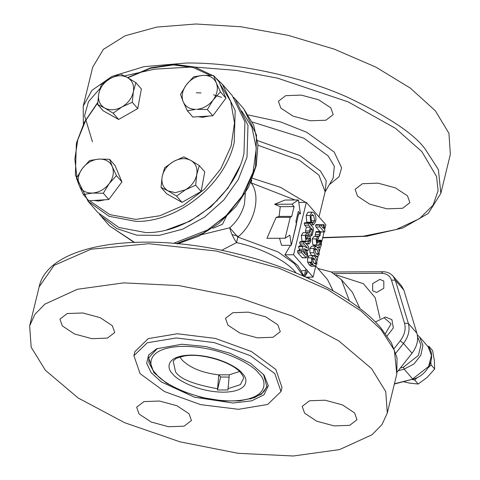 <?xml version="1.0" encoding="UTF-8"?>
<svg xmlns="http://www.w3.org/2000/svg" width="480" height="480" viewBox="0 0 480 480"><rect width="100%" height="100%" fill="white"/><g stroke="black" fill="none" stroke-linecap="round" stroke-linejoin="round"><path stroke-width="0.72" d="M109.176 183.624L116.448 175.626L112.308 166.638C114.348 172.104 113.304 177.768 109.176 183.624C104.718 189.288 99.198 192.432 92.616 193.056C86.118 193.26 81.642 190.74 79.188 185.508C77.148 180.042 78.192 174.384 82.32 168.528C86.778 162.858 92.298 159.714 98.88 159.09C105.378 158.892 109.854 161.406 112.308 166.638L109.584 159.27L98.88 159.09L89.592 160.53L82.32 168.528L76.464 178.146L79.188 185.508L83.328 194.502L92.616 193.056L103.32 193.242L109.176 183.624M116.448 175.626L121.926 181.914L108.798 199.53L88.806 200.79L83.328 194.502M103.32 193.242L108.798 199.53M109.584 159.27L115.062 165.564L121.926 181.914M94.152 200.454L98.514 201.036L105.252 199.752M110.928 196.68L119.352 185.37M120.06 177.462L117.78 172.044M384.246 317.85L391.068 323.844L385.44 333.564M375.39 321.996L385.524 317.01L391.926 319.68L393.348 327.972L387.126 335.904M412.608 352.458L408.57 357.606M122.004 106.926C115.674 110.31 109.902 110.676 104.688 108.012L113.148 113.184L122.004 106.926L132.27 102.288L133.374 91.668C131.976 98.1 128.184 103.182 122.004 106.926M127.428 77.508C132.36 80.55 134.34 85.266 133.374 91.668L135.888 82.674L127.428 77.508L120.384 73.962L110.112 78.594L101.256 84.858L98.742 93.852C100.14 87.42 103.932 82.338 110.112 78.594C116.442 75.21 122.214 74.844 127.428 77.508M97.644 104.466L104.688 108.012C99.756 104.976 97.776 100.254 98.742 93.852L97.644 104.466L103.122 110.76L118.626 119.472L113.148 113.184M122.346 117.354L134.646 110.346M138.396 105.06L140.388 94.272M109.176 114.162L114.486 117.144M135.888 82.674L141.366 88.968L137.748 108.576L118.626 119.472M137.748 108.576L132.27 102.288M198.162 116.718L202.53 117.306L209.262 116.022M214.938 112.95L223.368 101.64M224.07 93.732L221.796 88.314M213.192 99.894C208.734 105.558 203.214 108.702 196.632 109.326L207.336 109.512L213.192 99.894L220.464 91.896L216.324 82.908C218.364 88.374 217.32 94.038 213.192 99.894M195.612 109.362C189.606 109.224 185.472 106.698 183.204 101.778L187.344 110.772L195.618 109.404M183.204 101.778C181.164 96.312 182.208 90.654 186.336 84.798L180.48 94.416L183.204 101.778M213.6 75.54L202.896 75.36L193.608 76.8L186.336 84.798C190.794 79.128 196.314 75.984 202.896 75.36C209.394 75.162 213.87 77.676 216.324 82.908L213.6 75.54L219.078 81.834L225.942 98.184L212.814 115.8L207.336 109.512M212.814 115.8L192.822 117.06L187.344 110.772M225.942 98.184L220.464 91.896M305.988 238.182L307.836 238.17L306.978 239.394L306.444 239.088L305.976 236.094L306.834 234.936L307.374 235.248L306.324 235.254M307.374 235.248L307.836 238.17M308.856 238.194L309.648 238.188L310.026 240.702L308.496 240.714M310.026 240.702L308.862 241.464L308.514 238.986L309.648 238.188L309.246 237.96M309.3 241.71L308.862 241.464M304.218 276.42L297.81 265.542L284.898 254.778L293.58 254.736L313.08 277.128L305.892 277.164M284.898 254.778L290.478 245.298M292.176 241.722L298.632 213.876M324.63 229.74L325.848 224.76L306.342 202.374L298.764 202.41M306.342 202.374L293.58 254.736M291.99 204.186L274.596 204.276L284.946 200.04L298.416 199.974L291.99 204.186L294.096 206.604L280.254 206.676L274.596 204.276M294.096 206.604L291.72 216.354L279.096 216.42L280.254 206.676M276.132 217.398L290.238 217.332L285.144 238.224L266.94 238.314L276.132 217.398L279.096 216.42M291.72 216.354L290.238 217.332M285.144 238.224L289.842 235.14L291.306 245.298L296.4 224.4L295.938 221.196L298.314 211.446L300.42 213.864L298.416 199.974M300.42 213.864L297.72 213.876M291.306 245.298L281.55 245.346L279.546 238.254M379.836 279.384L383.832 281.052L383.802 288.252L376.644 292.476L372.642 290.802L372.678 283.608L379.836 279.384M403.83 290.022L416.898 333.222L408.366 323.43L404.532 323.292L391.458 280.086L395.298 280.224L393.03 276.09L401.562 285.888L403.83 290.022L395.298 280.224L408.366 323.43C410.112 330.078 408.486 336.738 403.494 343.422L395.832 353.154M397.236 372.006L412.026 353.214L403.494 343.422L400.266 340.782C404.64 334.938 406.062 329.106 404.532 323.292M416.898 333.222C418.668 339.87 417.042 346.536 412.026 353.214M336.102 274.854L363.372 283.698L375.174 297.648L380.004 318.396M317.88 268.476L331.128 271.926L341.442 279.702L349.386 300.9M301.728 270.774L305.658 270.516M313.08 277.128L315.774 266.082L327.51 279.534L333.144 290.874M201.894 234.6L229.728 227.79C230.772 232.386 233.04 237.33 236.52 242.622L221.586 250.35M250.554 182.946L251.046 182.844L251.742 180.138M248.412 114.978L280.758 121.986L306.672 132.252L334.194 152.022L341.622 167.862L339.048 176.706L329.346 184.662M295.08 199.986L251.046 182.844C261.396 195.84 254.556 223.89 237.84 237.024L278.142 251.988L294.486 263.652L303.174 275.964M305.082 276.138L307.02 270.168M308.154 263.358L308.226 262.164M308.196 257.874L306.882 250.53M296.124 272.976L295.284 271.98C283.65 258.228 256.506 246.828 236.52 242.622L237.84 237.024L229.728 227.79C236.904 221.556 241.806 213.708 244.434 204.246L245.34 193.098M313.11 260.706L312.768 261.564M311.658 264.168L311.322 264.894M308.028 271.326L304.746 276.654M317.07 260.76L318.072 256.656M319.368 251.334L320.346 247.332M321.666 241.908L324.084 231.99M316.32 253.752L318.462 253.74L317.712 254.724L316.08 253.482L314.55 249.27L315.288 248.328L316.986 249.618L314.478 249.63M316.986 249.618L318.462 253.74M315.048 256.824L317.514 256.812L315.504 255.462L313.902 252.72L313.788 248.43L315.84 246.246L317.382 247.44L318.978 249.9L319.224 254.574L317.334 256.806L315.042 256.818M313.788 248.43L309.846 248.448L311.604 246.228L315.84 246.246M309.846 248.448L309.96 252.738L311.7 255.642M313.902 252.72L309.96 252.738M315.504 255.462L311.556 255.48M320.178 224.724L324.126 224.7L324.846 231.504L324.078 231.75L319.944 227.004L315.996 227.022L320.13 231.768L324.462 231.99L320.52 232.008M319.944 227.004L319.47 225.132L320.298 224.778L323.556 228.516L323.52 225.072L320.574 225.09M316.356 224.796L315.522 225.15L315.996 227.022M319.47 225.132L315.522 225.15M315.96 224.55L320.298 224.778M323.52 225.072L324.126 224.7M315.57 236.4L319.512 236.382L319.17 234.648L319.764 232.212L320.448 231.546L320.586 233.154L319.992 235.596L319.302 236.256L315.78 236.274M319.764 232.212L315.816 232.23L316.296 231.444L320.448 231.546M319.17 234.648L315.222 234.672L315.354 236.274M315.816 232.23L315.222 234.672M316.782 241.488L318.714 241.482L316.776 241.47M319.644 241.476L320.49 241.47L320.544 240.576L321.156 240.222L321.414 245.238L319.974 247.458L317.082 247.116M319.326 247.104L318.54 244.578L317.532 245.298L316.812 244.902L316.104 238.926L317.892 236.478L318.468 236.712L318.558 238.758L317.868 238.668L316.86 239.808L317.286 242.808L317.814 243.126L319.416 240.546L319.758 245.01L320.778 244.23L319.404 244.236M320.778 244.23L320.49 241.47M319.758 245.01L320.082 245.196M316.758 240.426L319.416 240.546M318.414 238.758L317.436 238.764M314.688 245.316L314.892 246.21M316.812 244.902L312.87 244.92L313.584 245.322L317.532 245.304M316.104 238.926L312.162 238.944L312.87 244.92M317.892 236.478L313.944 236.496L312.162 238.944M316.596 240.594L316.986 240.108L321.156 240.222M320.544 240.576L319.44 240.582M314.022 263.178L316.164 263.166L315.414 264.15L313.782 262.908L312.252 258.696L312.99 257.754L314.688 259.044L312.18 259.056M312.624 264.162L311.466 264.168L309.216 262.158M311.274 266.262L315.216 266.238L313.206 264.888L311.604 262.146L311.49 257.856L313.542 255.666L315.084 256.866L316.68 259.326L316.926 264L315.036 266.232L311.412 266.25M311.49 257.856L307.548 257.874L309.306 255.654L313.542 255.666M307.548 257.874L307.662 262.164L309.258 264.906L311.094 266.25M311.604 262.146L307.662 262.164M313.206 264.888L309.258 264.906M312.708 264.888L312.858 264.468M313.224 262.224L312.606 259.056M314.928 259.338L312.732 259.35M314.688 259.044L316.164 263.166M312.876 224.574L312.648 223.086L314.796 220.788L313.59 215.43L312.234 214.578L310.974 216.3L311.454 221.694L310.734 222.15L310.122 215.484L311.862 212.244L312.486 212.106L314.184 213.096C315.834 215.13 316.314 218.004 315.624 221.718L313.482 224.856L310.566 224.586M312.486 212.106L307.914 212.262L306.174 215.502L306.786 222.168L310.992 222.294L306.786 222.168M311.862 212.244L307.914 212.262M310.122 215.484L306.174 215.502M313.59 215.43L311.262 215.442M310.788 217.56L311.028 219.522M314.796 220.788L311.484 220.806M310.02 222.3L308.7 223.104L312.648 223.086M313.374 222.438L309.426 222.456M305.856 232.632L309.798 232.614L309.42 230.958L310.344 227.16L308.598 225.156L308.214 223.308L309.132 222.942L313.182 227.586L313.5 229.692L312.186 235.092L311.514 235.704L311.364 234.144L312.468 229.602L311.166 228.108L310.242 231.906L309.57 232.476L305.874 232.632M312.468 229.602L310.8 229.608M311.364 234.144L308.418 234.162M307.794 232.62L307.698 233.004M308.706 235.848L311.724 235.836L308.7 235.722M305.19 222.96L304.266 223.326L304.656 225.18L306.402 227.178L305.472 230.982L305.628 232.5M308.214 223.308L304.266 223.326M304.746 222.678L309.132 222.942M308.598 225.156L304.656 225.18M310.344 227.16L306.402 227.178M309.42 230.958L305.472 230.982M300.51 241.908L299.658 242.244L304.452 241.89L308.616 246.666L308.682 249.462L307.578 250.32L304.308 248.694L306.774 253.62L306.984 256.458L305.958 257.562L301.8 252.786L297.852 252.804L302.418 257.826M300.096 241.644L304.452 241.89M299.658 242.244L300.012 243.972L301.65 245.856M301.8 252.786L301.452 251.052L302.304 250.728L305.952 254.91L303.03 249.216L302.526 246.648L303.12 245.85L307.602 248.136L303.954 243.954L300.012 243.972M303.954 243.954L303.6 242.22M303.12 245.85L299.178 245.868L298.578 246.666L299.718 250.476M302.526 246.648L298.578 246.666M298.356 250.746L297.504 251.07L297.852 252.804M301.452 251.052L297.504 251.07M297.948 250.482L302.304 250.728M306.336 257.808L302.01 257.58M305.232 250.542L308.136 250.524L305.13 250.332M305.916 241.116L305.286 235.32L306.99 232.674L303.048 232.692L301.338 235.338L301.968 241.134L302.748 241.584L306.69 241.56L305.916 241.116L301.968 241.134M306.99 232.674L307.848 233.154L308.7 236.58L309.54 235.944L310.212 236.34L310.722 241.446L309.15 243.888L308.424 243.486L305.856 243.498M308.424 243.486L307.692 240.708L306.69 241.56M305.286 235.32L301.338 235.338M239.922 166.104L228.186 187.878L211.008 206.808L189.882 221.244L166.722 229.872M233.676 97.326L235.236 99.042L247.986 125.328L247.002 157.146L238.302 179.496L223.8 200.034L204.708 217.062L182.586 229.182L159.27 235.38L136.68 235.158L116.682 228.534L100.926 216.042L99.438 214.26M181.848 344.244L205.788 346.53L229.992 353.238L250.518 363.264L264.03 374.982L268.332 385.746L264.006 394.788L251.664 400.83L233.046 403.014L194.586 397.242L161.328 381.942L151.086 372.552L146.688 363.276L148.59 355.074L156.594 348.792L181.848 344.244M263.49 374.304L266.898 386.73L261.546 394.14L250.104 399.084M153.84 372.588L148.638 357.906L157.386 348.438M371.568 368.628L338.814 340.914L292.338 316.188L237.066 297.078L178.776 285.564L123.594 282.876L77.364 289.29L44.904 304.128L34.974 314.256L29.646 325.848L31.182 347.25L45.372 370.248L78.126 397.962L124.602 422.688L179.874 441.804L238.164 453.312L293.346 456L339.576 449.586L372.036 434.748L381.966 424.62L387.294 413.034L385.758 391.626L371.568 368.628M304.614 413.178L302.202 406.374L309.51 400.776L325.05 400.206L342.456 404.898L354.594 412.932L357 419.736L349.692 425.334L334.152 425.904L316.752 421.212L304.614 413.178M227.898 325.122L225.492 318.318L232.8 312.72L248.34 312.144L265.74 316.842L277.878 324.876L280.29 331.68L272.982 337.278L257.442 337.848L240.042 333.156L227.898 325.122M62.346 325.944L59.94 319.14L67.248 313.542L82.788 312.972L100.188 317.664L112.332 325.698L114.738 332.502L107.43 338.1L91.89 338.676L74.49 333.984L62.346 325.944M189.042 413.754L191.454 420.558L184.14 426.162L168.6 426.732L151.2 422.04L139.062 414.006L136.65 407.202L143.958 401.598L159.498 401.028L176.904 405.72L189.042 413.754M134.892 351.624L148.272 338.592L177.384 333.756L215.316 338.424L251.394 351.498L275.838 369.432L281.994 387.474M176.364 337.95L214.296 342.612L250.368 355.686L274.812 373.62L280.998 391.56L267.648 404.472L238.53 409.308L200.604 404.64L164.526 391.572L140.088 373.632L133.902 355.698L147.252 342.786L176.364 337.95M217.452 390.012L220.626 376.992L218.766 374.862L217.452 390.012L227.97 389.958L229.29 374.808L218.766 374.862C202.29 372.912 190.002 367.902 181.908 359.844L179.928 357M220.626 376.992L229.068 377.1M239.538 371.532L229.29 374.808M172.572 197.058L177.882 200.04M185.742 200.25L198.042 193.242M201.798 187.956L203.784 177.168M175.356 195.312L176.544 196.08L185.4 189.822L175.308 192.678L168.084 190.908L175.356 195.312M199.284 165.576L190.824 160.404L183.78 156.858L173.508 161.496L164.658 167.754L162.138 176.748C163.536 170.316 167.328 165.234 173.508 161.496C179.838 158.106 185.61 157.74 190.824 160.404C195.756 163.446 197.736 168.168 196.77 174.564L199.284 165.576L204.762 171.864L201.144 191.472L191.586 196.92L182.022 202.368L166.518 193.656L161.04 187.368L168.084 190.908C163.152 187.872 161.172 183.15 162.138 176.748L161.04 187.368M182.022 202.368L176.544 196.08M196.77 174.564C195.372 180.996 191.58 186.078 185.4 189.822L195.666 185.184L196.77 174.564M195.666 185.184L201.144 191.472M212.646 228.06L213.45 228.084L222.492 224.238L226.818 215.574M357.522 196.122L369.666 204.156L387.066 208.848L402.606 208.278L409.914 202.68L407.508 195.876L395.364 187.842L377.964 183.15L362.424 183.72L355.116 189.318L357.522 196.122M280.812 108.066L292.95 116.1L310.356 120.792L325.89 120.222L333.204 114.624L330.792 107.82L318.654 99.786L301.254 95.094L285.714 95.664L278.406 101.262L280.812 108.066M440.844 193.356L450.354 154.344L448.95 133.32L435.318 110.736L410.388 88.152L375.888 67.128L334.194 49.116L288.174 35.346L241.014 26.778L195.954 24L156.738 27.096L125.166 35.76L103.338 49.416L92.706 67.158L83.196 106.17L91.956 90.348L111.888 76.44L143.946 66.684L186.444 63.012C241.512 62.394 305.898 78.558 347.154 97.062C388.17 116.568 414.162 133.866 425.118 148.956L438.414 169.614L440.844 193.356L428.238 213.486L402.816 227.994L366.75 236.25L322.656 237.858M88.128 201.348L97.878 212.544L118.794 227.478L145.884 232.59C187.794 233.466 234.81 195.618 243.954 153.648L244.938 121.83L232.188 95.544L222.438 84.348L235.188 110.634L234.204 142.458C225.054 184.422 178.044 222.27 136.134 221.4L109.038 216.288L88.128 201.348L75.378 175.062L76.362 143.244L84.438 122.07L97.752 102.432M127.614 77.61L150.834 67.758L174.432 64.302L194.952 67.092L212.556 75.468M215.37 77.574L222.438 84.348M127.878 77.76L150.516 68.25L173.502 64.908L193.194 67.512L210.18 75.33M219.84 83.652L230.652 101.382L234.522 122.814L231.12 146.028L220.746 168.87L204.342 189.288L183.42 205.404L159.87 215.754L135.846 219.39L109.89 214.644L89.592 200.742M76.908 177.282L74.838 159.06L77.796 139.764L85.59 120.63L97.722 102.852M417.54 377.388L414.696 379.986L411.756 379.434M430.818 361.986L431.154 364.962L428.328 367.542M427.638 346.212L429.06 346.476L429.264 348.282M403.374 381.654L409.692 383.148L418.218 384.024L427.194 377.37L434.67 369L434.37 360.618L432.576 350.514L429.06 346.476M418.218 384.024L414.696 379.986M434.67 369L431.154 364.962M398.274 370.686L404.124 369.138L412.662 378.93L428.604 366.51L431.466 355.422L428.112 346.758C437.172 356.166 427.626 375.87 412.992 379.104L394.434 383.76M400.398 367.992L403.47 367.176L404.124 369.138L413.94 363.996L420.84 355.242L422.916 345.312L419.58 336.966L428.112 346.758M403.47 367.176L418.452 355.362L420.948 344.916L417.576 336.936M394.158 348.546L400.266 340.782M391.458 280.086C389.922 275.73 386.622 273.468 381.57 273.3L334.104 273.54M393.03 276.09C390.39 273.198 386.97 271.746 382.776 271.734L381.57 273.3M359.862 308.436L352.41 292.296L341.442 279.702M238.56 236.376L232.02 234.546M257.58 140.634L300.138 155.694L320.436 171.012L326.22 180.726L325.152 191.844L333.186 178.086L334.314 166.254L328.164 155.928L303.822 138.174L252.318 122.016M325.152 191.844L318.906 175.086L299.202 160.122L257.982 145.254M309.204 205.656L312.558 209.508M252.474 178.278L280.572 187.392L305.682 202.374M311.892 262.92L309.834 262.926M303.03 249.216L299.088 249.234M235.236 99.042L243.768 108.834L256.518 135.12L255.534 166.944L244.92 192.672L226.788 215.61L203.124 233.232L176.544 243.594M134.406 242.292L109.464 225.84L100.926 216.042M196.344 92.802L201.03 92.928M213.576 94.8L221.562 97.35M241.668 110.982L251.862 126.984L256.296 148.14L253.074 172.242L242.292 195.798L226.14 215.586L207.72 229.926L173.52 243.33M396.804 374.022L397.026 357.816L391.404 342.81L380.688 327.678C354.702 297.33 297.798 268.338 236.052 253.59C141.564 229.986 48.012 243.714 39.156 286.836L54.042 265.404L91.032 249.216L148.728 243.708L216.246 251.034L279.096 268.23L327.936 289.746L361.02 310.986L381.078 329.616L394.374 350.28L396.804 374.022L387.366 412.734M217.44 388.722C193.806 384.492 179.85 378.876 175.572 371.88L173.226 361.212L174.27 359.952C176.526 359.034 172.218 358.998 184.512 355.974C201.618 352.74 232.476 362.22 240.72 372.786C242.856 375.624 243.798 377.478 243.546 378.354L240.36 384.666L227.964 388.668M156.15 373.884C147.138 365.91 146.034 346.902 183.678 346.344C221.97 346.524 253.854 365.382 258.744 373.374C267.762 381.342 268.86 400.35 231.216 400.914C192.924 400.728 161.04 381.876 156.15 373.884M242.322 373.452C238.998 368.022 217.32 355.206 191.292 355.08C165.696 355.458 166.446 368.382 172.572 373.8C175.902 379.236 197.574 392.052 223.608 392.178C249.198 391.794 248.454 378.876 242.322 373.452M194.964 67.092L236.148 70.386L277.356 78.096L348.162 101.862L395.514 128.358L421.848 151.584L436.578 176.568L438.09 190.728L433.098 205.14L419.592 218.598L396.246 229.512L363.234 236.22L322.734 237.528M92.448 141.816L84.564 115.596L88.47 101.676L100.044 88.446M124.488 75.924L154.494 69.168L191.442 67.038M394.362 384.042L412.992 379.104M419.58 336.96L417.306 334.884M331.254 271.986L382.776 271.734M324.996 192.27L318.996 216.894M304.11 276.042L305.934 268.926M308.7 278.43L309.402 277.146M317.412 247.47L319.974 247.458M310.812 224.868L313.422 224.856M302.388 257.826L306.336 257.802M308.706 235.95L309.54 235.944M306.21 243.9L309.15 243.888M243.768 108.834L253.71 125.25L257.952 144.708L256.23 165.756L248.712 186.864L235.98 206.538L218.958 223.368L198.876 236.148L177.168 243.954M133.998 242.31L109.464 225.84M39.156 286.836L29.712 325.572M282.018 387.366L280.998 391.56M134.922 351.51L133.902 355.698M148.812 357.288L148.872 362.646L154.554 373.218L166.464 383.112L181.884 391.056L201.186 397.374L222.99 400.932L239.748 400.884L254.298 397.722L262.02 393.36L264.06 391.374L267.03 386.112M217.236 200.946L216.936 200.604M198.852 216L198.57 215.676M83.37 124.164L83.196 106.17"/></g></svg>
